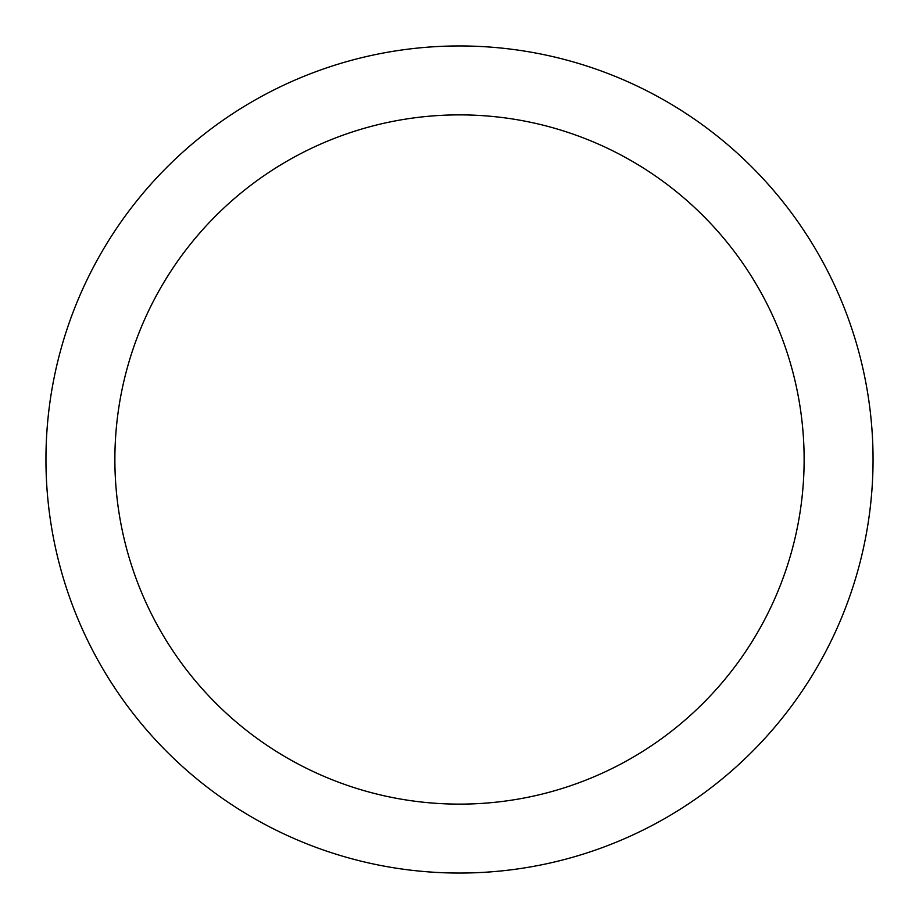<?xml version="1.0" encoding="UTF-8"?>
<svg xmlns="http://www.w3.org/2000/svg" width="919" height="919" viewBox="0 0 919 919"><rect width="100%" height="100%" fill="white"/><g stroke="black" fill="none" stroke-linecap="round" stroke-linejoin="round"><path stroke-width="1.38" d="M459.5 45.95A413.55 413.55 0 0 1 873.05 459.5A413.55 413.55 0 0 1 459.5 873.05A413.55 413.55 0 0 1 45.95 459.5A413.55 413.55 0 0 1 459.5 45.95M459.5 804.125A344.625 344.625 0 0 1 114.875 459.5A344.625 344.625 0 0 1 459.5 114.875A344.625 344.625 0 0 1 804.125 459.5A344.625 344.625 0 0 1 459.5 804.125"/></g></svg>
